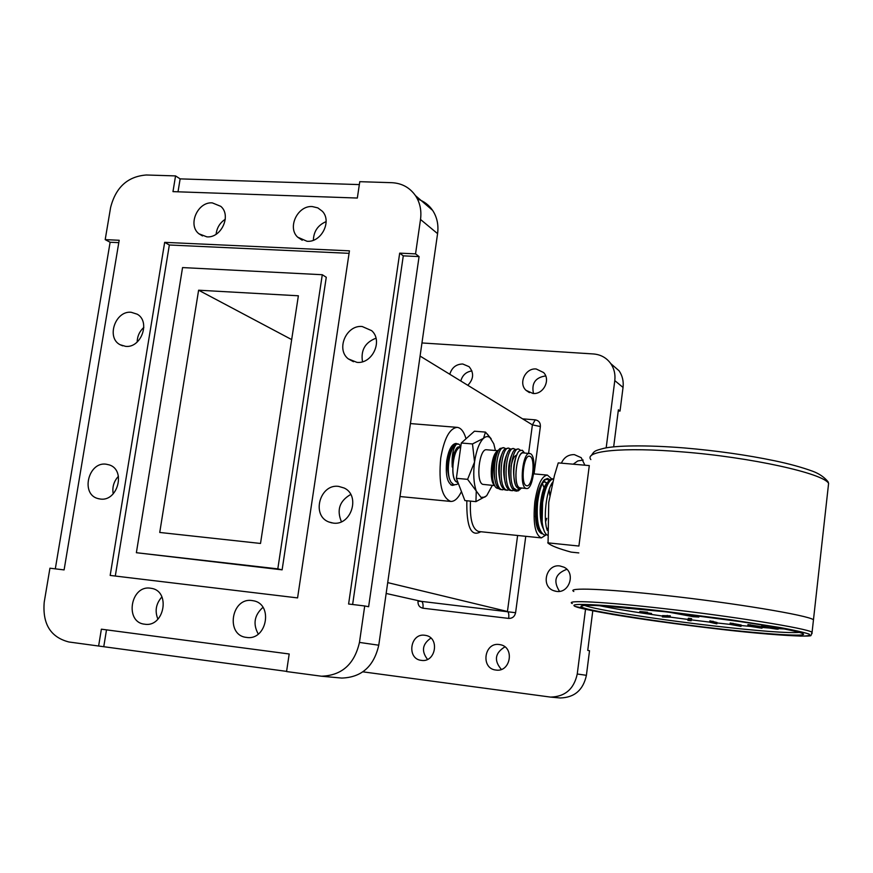 <?xml version="1.0" encoding="UTF-8"?>
<svg xmlns="http://www.w3.org/2000/svg" width="873" height="873" viewBox="0 0 873 873"><rect width="100%" height="100%" fill="white"/><g stroke="black" fill="none" stroke-linecap="round" stroke-linejoin="round"><path stroke-width="1.31" d="M495.395 450.501L493.812 443.866L489.993 437.591C487.952 436.042 485.792 436.293 483.5 438.333C479.277 442.6 476.298 450.49 474.541 462.013C473.101 473.701 473.668 483.369 476.265 491.008L481.001 497.37L484.755 497.13L486.752 495.591L492.317 485.377M486.457 495.886L475.938 501.637L464.883 500.578L456.383 478.317L461.282 443.004L474.454 431.207L485.475 432.102L491.139 438.726M524.302 452.967L524.28 452.956C517.132 448.013 512.113 485.323 519.588 487.963L521.203 488.04M521.552 488.072L518.606 488.782L516.696 487.145C511.436 480.445 513.935 454.68 519.457 450.817L522.207 450.228L524.182 452.607M520.199 489.273L516.892 491.161L513.673 488.127L516.881 490.233L521.323 488.313M498.712 449.933C492.001 452.4 489.709 483.729 496.573 488.007L498.92 488.771M494.642 485.377L494.631 485.366C488.935 481.896 490.942 454.931 497.195 451.232M460.682 447.358C452.989 446.267 449.42 479.888 456.994 482.18L457.943 482.398M458.292 483.326L456.895 484.428L453.873 484.821L451.014 482.191L449.693 479.386C445.994 468.495 450.326 446.201 456.492 444.161L458.947 444.171L460.835 446.267M526.528 488.531L519.621 487.767C512.735 485.486 516.467 451.308 523.418 452.891L530.457 453.676C537.146 456.503 533.381 489.993 526.528 488.531L525.83 488.334C519.009 486.065 522.741 451.832 529.627 453.425M526.19 485.606C520.45 483.653 523.604 454.855 529.398 456.186L530.097 456.404C535.738 458.74 532.563 487.014 526.79 485.781L526.19 485.606M511.131 466.269C512.375 459.558 514.208 455.848 516.63 455.128M497.675 450.697L486.599 449.759C479.233 448.144 475.479 482.06 482.78 484.362L494.762 485.606M457.867 482.202L457.026 481.994C449.54 479.724 453.054 446.529 460.649 447.554M453.785 484.788L450.861 484.864M448.646 452.421L448.842 454.549M453.142 451.254L453.567 455.139M504.245 489.546L501.659 489.589C492.383 486.828 496.028 445.907 503.874 447.729L505.423 448.526M503.874 447.729L500.109 448.449C494.304 452.683 491.87 479.528 497.599 487.243L499.967 489.426L502.597 489.829M509.134 489.993L506.547 490.037C497.348 487.287 500.982 446.321 508.763 448.144L510.312 448.951M508.763 448.144L505.052 448.82C499.247 452.978 496.792 480.106 502.553 487.756L504.856 489.884L507.486 490.277M514.033 490.44L511.447 490.495C502.313 487.745 505.936 446.747 513.651 448.558L515.212 449.377M513.651 448.558L510.007 449.202C504.201 453.273 501.735 480.674 507.508 488.28L509.756 490.342L512.386 490.735M513.673 488.127C507.584 478.208 512.386 447.358 518.562 448.973L520.428 450.184M518.562 448.973L514.961 449.584C509.166 453.578 506.678 481.252 512.473 488.793L514.666 490.79L516.892 491.161M475.938 501.637L476.265 491.008L467.601 479.342L456.383 478.317M467.601 479.342L474.541 462.013L472.489 443.942L461.282 443.004M472.489 443.942L483.5 438.333L485.475 432.102M457.932 443.855L453.578 444.968C448.515 449.355 445.874 469.532 449.693 479.386M456.492 444.161C453.032 448.024 451.614 455.63 452.236 467.011C452.454 457.692 454.178 451.112 457.419 447.271L460.769 446.267M449.202 454.615L449.093 453.644M450.839 449.442C447.129 457.583 446.485 466.684 448.918 476.745M455.313 450.49C453.283 454.768 452.258 460.267 452.236 467.011M515.07 483.566C512.527 472.511 513.215 462.723 517.132 454.222M510.367 483.762C507.497 472.413 508.162 462.33 512.375 453.534M505.402 483.206C502.553 471.955 503.219 461.948 507.399 453.185M500.436 482.638C497.632 471.496 498.287 461.566 502.433 452.847M495.493 482.082C492.71 471.038 493.376 461.184 497.479 452.52M713.71 628.189C664.015 622.558 597.667 612.41 584.943 608.306C576.747 605.917 580.687 604.629 601.573 605.807L665.335 611.777L742.748 621.936C776.13 626.989 797.093 631.212 801.938 633.285C813.101 637.345 764.562 634.256 713.71 628.189M813.287 621.467L813.472 619.754C808.005 615.279 733.931 602.927 664.899 595.386C604.749 588.675 566.031 587.365 573.834 591.468C566.031 587.365 604.749 588.675 664.899 595.386C733.931 602.927 808.005 615.279 813.472 619.754L813.287 621.467M599.467 605.698C614.799 608.852 635.806 612.3 662.487 616.043M670.148 617.102L687.979 619.448M691.481 619.895L709.749 622.111M687.782 614.45L687.662 615.378L698.869 617.047L693.227 616.731L669.187 612.224M716.962 622.951L730.046 624.381M741.122 625.526L750.158 626.399M762.064 627.458L769.255 628.025M778.236 628.625L784.5 628.964M614.483 606.724L629.4 608.557L612.584 606.582M647.58 612.257L639.8 611.526L647.58 612.257M763.471 625.515L763.308 626.934L761.66 626.869L761.823 625.45L770.543 626.585M750.289 624.762L750.125 626.17L747.79 625.996L747.954 624.588L761.671 626.738M730.21 623.016L741.177 625.013L741.013 626.388L730.046 624.402L730.21 623.016M709.891 620.856L717.017 622.482L716.853 623.846L709.727 622.231L709.891 620.856M688.033 619.001L688.426 618.259L691.623 618.662L691.132 620.779L687.869 620.365L688.033 619.001M662.542 615.585L670.3 615.836L670.137 617.211L662.378 616.949L662.542 615.585M651.542 613.435L642.102 612.289L651.542 613.435M626.519 607.761L622.853 607.433M687.662 615.378L671.926 612.54M770.553 626.399L770.499 626.945L782.557 628.582M771.361 626.541L779.327 627.971M771.317 626.89L770.499 626.945M761.66 626.869L776.446 629.106L778.17 629.182L778.301 628.003M763.308 626.934L778.17 629.182M747.79 625.996L761.976 628.211L762.118 626.945M750.125 626.17L761.976 628.211M733.036 623.289L732.873 624.675L741.013 626.388M732.873 624.675L730.046 624.402M713.012 621.205L712.848 622.591L716.853 623.846M712.848 622.591L709.727 622.231M688.426 618.259L687.869 620.365M691.46 620.037L688.262 619.634M667.234 615.41L667.07 616.785L662.378 616.949M670.137 617.211L667.07 616.785M578.799 552.915L571.138 552.118C558.72 548.724 551.027 545.723 548.058 543.093L548.746 502.346L554.41 475.621L558.24 462.897L589.297 465.582L578.908 546.04L547.731 542.831M553.537 478.808C548.637 479.855 544.981 487.876 542.57 502.892L542.144 521.978C543.039 529.431 544.796 533.829 547.436 535.182M547.644 478.469L544.468 479.637C540.933 483.424 538.466 491.062 537.07 502.553C535.902 515.79 537.048 525.622 540.496 532.039L543.846 534.723C538.379 530.817 536.306 520.112 537.604 502.608C539.678 487.374 543.017 479.332 547.644 478.469L549.717 479.637M546.574 534.647L544.676 534.942M548.2 478.786L547.338 478.469M542.57 502.826L542.559 502.892C544.654 487.647 547.982 479.604 552.565 478.753L549.444 479.877C545.898 483.653 543.421 491.357 542.002 503.001L542.144 521.978M546.367 483.096L544.741 481.809M535.444 516.096C536.229 523.102 537.441 527.434 539.077 529.093M547.382 482.66C541.107 487.352 536.862 516.761 543.486 529.005M542.777 526.124C538.717 515.408 541.325 490.964 546.531 484.308M551.867 483.424L552.227 483.969M547.306 528.307L546.836 528.896M538.248 526.495C535.596 518.911 535.149 509.385 536.895 497.905M540.693 485.497L541.544 484.1M542.864 482.583L544.938 481.787L546.913 483.064M549.182 489.469L549.761 495.373M546.782 518.344L545.592 521.748M542.428 483.402L544.032 487.821M544.25 488.891L544.425 489.982M457.234 443.79L456.055 443.44C451.734 443.942 448.613 449.759 446.703 460.879C445.394 475.076 447.292 483.249 452.378 485.41L454.353 484.941M551.834 485.617L551.398 484.275M549.052 480.281L547.033 479.277L544.621 480.052M542.264 482.671C539.427 487.145 537.386 493.78 536.142 502.575C534.451 520.723 536.349 531.1 541.817 533.709L541.849 533.719M461.457 491.597C458.129 498.319 454.56 501.604 450.73 501.429C441.771 497.675 438.442 483.227 440.734 458.107C444.139 438.464 449.639 428.217 457.234 427.366C460.999 427.857 463.923 431.655 466.029 438.759M551.507 478.742L547.382 475.087C541.762 475.927 537.582 484.886 534.822 501.953C532.868 522.916 535.051 534.898 541.358 537.899L546.389 534.712M362.502 361.749C360.636 350.248 365.132 342.402 375.979 338.211M356.904 362.35L348.316 358.89C335.734 349.364 346.308 324.712 362.197 326.513L371.658 330.66C383.258 340.71 372.313 364.237 356.904 362.35M341.43 521.748C336.487 509.963 339.586 500.873 350.728 494.467M333.18 523.091L328.772 521.956C311.104 515.452 319.922 483.631 338.604 486.381L344.213 488.04C360.756 495.569 351.23 525.939 333.18 523.091M113.217 493.834C112.071 487.189 113.817 481.339 118.422 476.287M100.33 499.04L97.765 498.516C80.425 494.031 88.337 461.566 106.091 464.185L109.387 464.927C126.116 470.078 117.735 501.779 100.33 499.04M137.17 342.052C137.312 336.236 139.527 331.347 143.838 327.397M125.57 346.352L120.136 344.737C106.015 337.764 115.356 310.45 131.201 312.283L137.257 314.215C150.789 321.657 141.12 348.305 125.57 346.352M313.363 240.25C313.702 231.312 317.958 225.103 326.12 221.622M307.023 241.275L297.649 237.161C287.053 227.482 297.704 205.297 312.327 206.574L317.837 207.894L322.333 211.255C332.198 221.262 321.297 242.661 307.023 241.275M216.122 234.237C216.842 227.798 219.898 222.801 225.289 219.254M206.857 236.845L198.946 233.8C187.4 225.114 197.593 201.565 212.303 202.885L220.782 206.344C231.716 215.38 221.273 238.274 206.857 236.845M157.937 619.186C154.619 611.045 155.951 603.625 161.92 596.914M144.689 624.195L144.667 624.195C124.381 622.373 130.481 584.877 150.472 588.206L151.4 588.347C171.021 591.13 164.255 627.654 144.689 624.195M258.277 634.071C252.755 624.064 254.316 615.159 262.948 607.357M246.502 637.399L246.481 637.399C225.278 635.468 231.236 597.121 252.133 600.569L253.323 600.766C273.642 603.941 266.811 640.989 246.502 637.399L246.481 637.399M584.888 465.2L581.243 457.703L574.358 454.626C568.29 454.527 563.969 457.376 561.394 463.17M583.153 460.049L577.762 460.955L573.212 464.196M559.855 565.944C546.356 563.838 540.507 585.892 553.351 590.574L556.538 591.403C569.567 593.531 575.94 572.59 563.925 567.166L559.855 565.944M566.85 569.305C555.348 573.626 552.904 580.981 559.528 591.348M536.218 368.995C525.524 367.729 518.125 383.247 526.037 390.34L532.945 393.461C543.366 394.749 550.939 379.864 543.595 372.542L536.218 368.995M545.69 375.925C535.422 377.452 531.341 383.302 533.479 393.483M467.808 385.288C473.744 379.035 474.159 372.826 469.063 366.671L462.734 363.997C456.143 364.15 451.832 367.577 449.791 374.266M471.922 370.938C466.171 371.789 462.461 375.139 460.791 380.999M424.867 635.271C410.103 632.816 406.392 658.995 421.343 660.37L421.364 660.37C435.78 662.88 440.003 637.465 425.544 635.38L424.867 635.271M430.913 638.087C422.314 644.045 421.179 651.149 427.519 659.388M499.301 644.536C484.079 642.015 480.456 668.609 495.864 670.038L495.886 670.038C510.661 672.614 514.95 647.013 500.164 644.678L499.301 644.536M504.9 646.86C494.958 653.015 493.769 660.534 501.353 669.405M55.305 568.847L110.118 242.247L105.197 239.628L119.186 240.271L64.1 569.905L49.936 568.203L44.217 602.163C42.384 623.966 50.601 637.246 68.869 641.982L98.616 646.02L101.377 629.182L289.192 653.986L286.562 671.555L321.46 676.215C341.747 675.527 354.416 664.266 359.458 642.419L378.762 645.212C373.895 666.448 361.553 677.404 341.747 678.07L340.175 677.928M352.627 604.509L403.282 255.844L419.073 256.586L368.624 606.735L364.718 605.96L359.458 642.419M364.718 605.96L348.6 604.018L399.681 253.148L415.548 253.868L420.513 219.472C421.692 210.524 420.011 202.569 415.461 195.617C409.732 187.509 401.831 183.199 391.781 182.686L359.774 181.682L357.33 198.04L172.974 191.634L175.549 175.91L146.337 174.993C127.698 176.444 115.793 187.269 110.609 207.468L105.197 239.628M349.44 250.835L297.573 597.907L110.173 575.427L164.67 242.356L349.44 250.835M182.555 267.575L322.29 274.722L277.81 568.869L136.374 552.707L182.555 267.575M260.514 543.453L298.37 295.783L198.608 290.207L159.737 532.454L260.514 543.453M286.595 671.381L98.616 646.02M178.016 191.809L180.133 178.878L359.338 184.596M180.133 178.878L175.549 175.91M419.073 256.586L415.548 253.868M417.458 199.044C423.776 201.085 428.818 204.86 432.615 210.36C437.057 217.159 438.715 224.907 437.58 233.637L378.762 645.212M421.965 342.958L593.542 353.969C600.81 354.58 606.571 357.81 610.816 363.67L619.11 370.807C622.427 375.728 623.737 381.272 623.038 387.437L620.026 411.074L618.248 410.932M362.917 671.839L550.59 697.101C565.104 696.687 573.998 688.983 577.249 674L586.405 675.32C583.219 690.019 574.489 697.571 560.226 697.974L559.08 697.876M623.038 387.437L614.788 380.595L606.178 447.871M585.521 609.332L577.249 674M614.788 380.595C615.509 374.321 614.188 368.679 610.816 363.67M420.088 356.075L532.399 424.856L528.591 453.327M387.71 582.607L507.442 611.493L517.613 535.476M610.74 363.572L619.11 370.807M592.778 610.849L587.747 650.385L589.526 650.734L586.405 675.32M386.161 593.465L421.43 601.377L515.594 612.715C514.71 616.556 512.407 618.455 508.686 618.411L422.936 608.208C419.455 607.412 417.807 605.087 417.992 601.235L418.08 600.635M198.608 290.207L291.669 339.586M620.026 411.074L618.39 409.808L613.664 446.867M403.282 255.844L399.681 253.148M103.789 646.544L106.506 629.859M110.118 242.247L118.793 242.65M115.291 576.038L169.34 244.997L349.069 253.334M322.29 274.722L326.273 277.276L282.121 569.84L136.374 552.707M169.34 244.997L164.67 242.356M282.121 569.84L277.81 568.869M715.052 628.636L657.118 621.227C626.574 616.938 592.494 611.351 578.33 607.543C555.937 600.81 623.889 606.408 663.567 611.176L730.494 619.732L780.626 627.622C794.616 630.23 804.131 632.39 809.151 634.114C810.864 635.435 808.005 636.101 800.596 636.111L767.945 634.082L715.052 628.636M572.273 603.549C564.416 599.86 603.101 601.683 663.294 608.546C732.36 616.283 806.554 628.276 812.086 632.238L811.988 633.711M799.428 632.401C787.719 633.263 759.084 631.103 713.536 625.908C656.725 619.394 594.295 609.594 584.55 605.382M828.128 487.68L828.597 483.413C823.785 473.472 750.966 457.256 682.435 451.898C622.733 446.867 583.71 450.981 590.846 459.58M547.327 530.457C542.951 519.228 546.127 490.615 552.674 482.18M470.471 501.113C469.707 519.184 472.424 529.311 478.644 531.504L479.146 531.548M437.58 233.637L420.513 219.472M522.6 418.854L535.214 419.837L532.399 424.856L540.376 426.548C540.518 422.739 538.794 420.502 535.214 419.837M540.376 426.548L534.069 473.897M525.764 536.306L515.594 612.715M480.794 531.722C471.071 537.332 466.411 527.019 466.826 500.764M422.936 608.208C423.329 604.367 422.827 602.086 421.43 601.377L417.992 601.235M508.686 618.411C509.079 614.494 508.664 612.191 507.442 611.493M524.455 452.978L522.534 450.424M521.367 488.062L520.799 488.574M519.708 489.6L518.355 490.855M458.227 483.151L456.895 484.428M451.199 485.05L451.876 485.115M460.344 445.492L460.573 446.19M489.993 437.591L487.374 434.077M574.947 606.408L611.929 614.319C642.07 619.328 676.444 624.108 715.074 628.647C769.244 635.217 813.254 637.454 810.995 635.293L812.086 632.238L828.597 483.413L828.084 481.787C824.276 477.138 819.114 473.613 812.61 471.213C801.851 467.295 789.214 463.825 774.711 460.791C746.71 454.975 716.438 450.686 683.908 447.914C644.514 444.772 615.836 445.666 604.487 448.187C593.989 450.817 594.415 451.068 591.207 455.673M583.459 605.458L581.647 606.277C580.796 606.571 579.061 604.869 594.622 605.458C610.358 606.146 633.94 608.252 665.368 611.787C722.909 618.215 787.184 628.385 798.817 632.216M698.869 617.047L699.011 615.869M543.246 494.762L542.537 494.696M450.73 501.429L400.009 496.541M541.358 537.899L478.644 531.504M348.316 358.89L353.489 361.717M328.772 521.956L331.838 522.894M97.765 498.516L99.075 498.843M120.136 344.737L122.678 345.828M297.649 237.161L302.233 240.239M198.946 233.8L202.514 235.928M555.577 591.25L553.351 590.574M529.431 392.621L526.037 390.34M550.59 697.101L560.226 697.974M341.747 678.07L321.46 676.215M432.615 210.36L415.461 195.617M547.382 475.087L533.61 473.853M457.234 427.366L410.441 423.58"/></g></svg>
